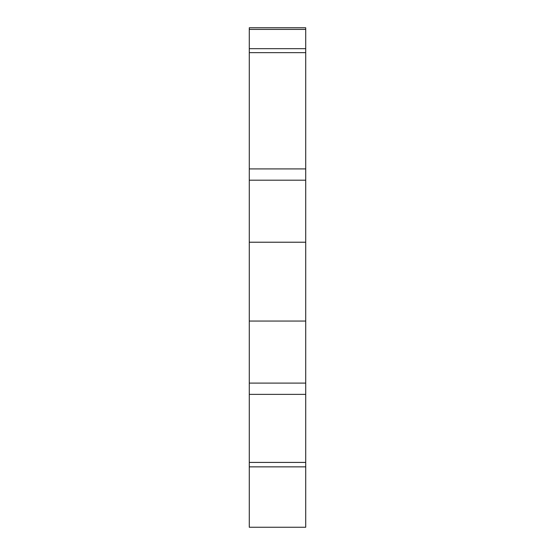 <?xml version="1.0" encoding="UTF-8"?>
<svg xmlns="http://www.w3.org/2000/svg" width="555" height="555" viewBox="0 0 555 555"><rect width="100%" height="100%" fill="white"/><g stroke="black" fill="none" stroke-linecap="round" stroke-linejoin="round"><path stroke-width="0.83" d="M305.722 394.376L305.722 27.75L249.278 27.75L249.278 462.419L305.722 462.419L305.722 394.376L249.278 394.376M305.722 462.419L305.722 527.25L249.278 527.25L249.278 462.419M305.722 29.401L249.278 29.401M305.722 48.673L249.278 48.673M305.722 52.663L249.278 52.663M305.722 168.907L249.278 168.907M305.722 180.188L249.278 180.188M305.722 242.223L249.278 242.223M305.722 321.054L249.278 321.054M305.722 383.096L249.278 383.096M305.722 466.859L249.278 466.859"/></g></svg>
